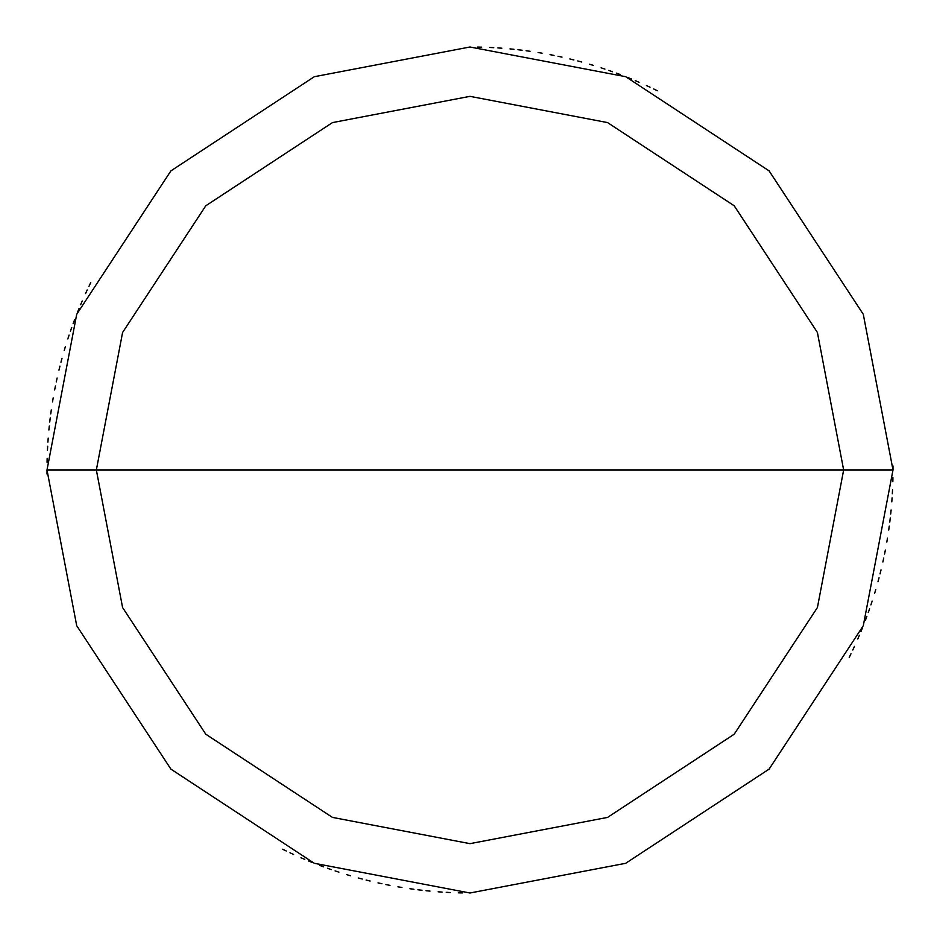 <?xml version="1.0" encoding="UTF-8"?>
<svg xmlns="http://www.w3.org/2000/svg" width="940" height="940" viewBox="0 0 940 940"><rect width="100%" height="100%" fill="white"/><g stroke="black" fill="none" stroke-linecap="round" stroke-linejoin="round"><path stroke-width="1.41" d="M843.65 470L817.412 607.534L734.211 734.211L607.534 817.412L470 843.65L332.466 817.412L205.79 734.211L122.588 607.534L96.35 470L843.65 470L817.412 332.466L734.211 205.79L607.534 122.588L470 96.35L332.466 122.588L205.79 205.79L122.588 332.466L96.35 470L47 470L76.704 314.301L170.892 170.892L314.301 76.704L470 47L625.699 76.704L769.108 170.892L863.296 314.301L893 470L863.296 314.301L769.108 170.892L625.699 76.704L470 47L314.301 76.704L170.892 170.892L76.704 314.301L47 470L76.704 625.699L170.892 769.108L314.301 863.296L470 893L625.699 863.296L769.108 769.108L863.296 625.699L893 470L96.35 470L122.588 332.466L205.79 205.79L332.466 122.588L470 96.35L607.534 122.588L734.211 205.79L817.412 332.466L843.65 470L893 470L863.296 625.699L769.108 769.108L625.699 863.296L470 893L314.301 863.296L170.892 769.108L76.704 625.699L47 470L96.35 470L122.588 607.534L205.79 734.211L332.466 817.412L470 843.65L607.534 817.412L734.211 734.211L817.412 607.534L843.65 470M849.243 657.354L851.017 653.711M852.768 650.057L854.472 646.379M857.785 638.977L859.383 635.252M860.958 631.504L862.485 627.755M865.434 620.2L866.856 616.405M868.243 612.598L869.594 608.768M870.898 604.937L872.179 601.083M874.611 593.351L875.775 589.462M877.995 581.66L879.041 577.748M880.063 573.823L881.039 569.887M882.872 561.991L883.741 558.031M884.564 554.06L885.351 550.076M886.808 542.098L887.477 538.103M888.711 530.09L889.264 526.071M889.781 522.053L890.262 518.022M890.709 513.992L891.108 509.962M891.802 501.878L892.084 497.836M892.33 493.782L892.542 489.74M892.836 481.632L892.93 477.579M893 470L892.977 465.946M657.354 90.757L653.711 88.983M650.057 87.232L646.379 85.528M638.977 82.215L635.252 80.617M631.504 79.042L627.755 77.515M620.2 74.566L616.405 73.144M612.598 71.757L608.768 70.406M604.937 69.102L601.083 67.821M593.351 65.389L589.462 64.225M581.66 62.005L577.748 60.959M573.823 59.937L569.887 58.962M561.991 57.129L558.031 56.259M554.06 55.437L550.076 54.649M542.098 53.192L538.103 52.523M530.09 51.289L526.071 50.736M522.053 50.22L518.022 49.738M513.992 49.291L509.962 48.892M501.878 48.199L497.836 47.917M493.782 47.67L489.74 47.458M481.632 47.165L477.579 47.071M90.757 282.646L88.983 286.289M87.232 289.943L85.528 293.621M82.215 301.023L80.617 304.748M79.042 308.496L77.515 312.245M74.566 319.8L73.144 323.595M71.757 327.402L70.406 331.232M69.102 335.063L67.821 338.917M65.389 346.649L64.225 350.538M62.005 358.34L60.959 362.253M59.937 366.177L58.962 370.113M57.129 378.009L56.259 381.969M55.437 385.94L54.649 389.924M53.192 397.902L52.523 401.897M51.289 409.911L50.736 413.929M50.22 417.947L49.738 421.978M49.291 426.008L48.892 430.038M48.199 438.122L47.917 442.164M47.67 446.218L47.458 450.26M47.165 458.368L47.071 462.421M47 470L47.024 474.054M282.646 849.243L286.289 851.017M289.943 852.768L293.621 854.472M301.023 857.785L304.748 859.383M308.496 860.958L312.245 862.485M319.8 865.434L323.595 866.856M327.402 868.243L331.232 869.594M335.063 870.898L338.917 872.179M346.649 874.611L350.538 875.775M358.34 877.995L362.253 879.041M366.177 880.063L370.113 881.039M378.009 882.872L381.969 883.741M385.94 884.564L389.924 885.351M397.902 886.808L401.897 887.477M409.911 888.711L413.929 889.264M417.947 889.781L421.978 890.262M426.008 890.709L430.038 891.108M438.122 891.802L442.164 892.084M446.218 892.33L450.26 892.542M458.368 892.836L462.421 892.93"/></g></svg>
